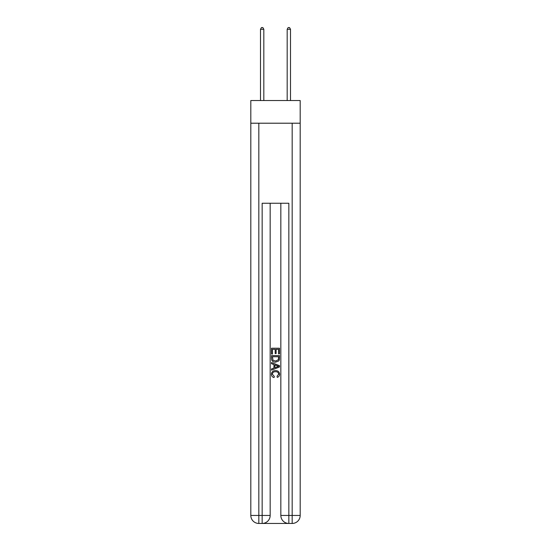 <?xml version="1.0" encoding="UTF-8"?>
<svg xmlns="http://www.w3.org/2000/svg" width="551" height="551" viewBox="0 0 551 551"><rect width="100%" height="100%" fill="white"/><g stroke="black" fill="none" stroke-linecap="round" stroke-linejoin="round"><path stroke-width="0.83" d="M300.185 123.21L300.185 100.53L250.815 100.53L250.815 123.21L300.185 123.21L300.185 515.447L292.175 515.447L292.175 123.21M262.758 523.45L288.242 523.45M258.825 123.21L258.825 515.447L262.159 515.447L262.159 523.45A8.003 8.003 0 0 0 270.162 515.447L270.162 203.257L270.162 515.447A8.003 8.003 0 0 1 262.159 523.45L258.825 523.45A8.003 8.003 0 0 1 250.815 515.447L250.815 123.21M288.841 523.45L288.841 515.447L280.838 515.447A8.003 8.003 0 0 0 288.841 523.45L292.175 523.45L292.175 515.447L288.841 515.447L288.841 203.257L262.159 203.257L262.159 515.447L270.162 515.447M280.838 515.447L280.838 203.257M292.175 523.45A8.003 8.003 0 0 0 300.185 515.447M271.498 354.066L271.498 348.218L279.502 348.218L279.502 353.859L278.579 353.859L278.579 349.348L276.113 349.348L276.113 353.549L275.19 353.549L275.19 349.348L272.421 349.348L272.421 354.066L271.498 354.066M271.498 358.474L271.498 355.602L279.502 355.602L279.385 359.755L278.813 360.919L275.541 362.172C272.986 362.186 271.636 360.946 271.498 358.474M272.421 356.731L272.986 360.271L275.562 361.043L278.413 359.679L278.579 356.731L272.421 356.731M271.498 363.715L271.498 362.517L279.502 365.692L279.502 366.966L271.498 370.141L271.498 368.95L273.957 368.034L273.957 364.624L271.498 363.715M277.098 365.781L274.887 364.962L274.887 367.696L278.579 366.332L277.098 365.781M272.318 374.191L274.322 376.436L274.061 377.566C272.366 377.125 271.478 376.037 271.395 374.301C271.609 371.842 273 370.603 275.562 370.589C278.021 370.644 279.371 371.87 279.605 374.274C279.564 375.858 278.785 376.884 277.277 377.359L277.036 376.23L278.682 374.219C278.448 372.49 277.408 371.656 275.562 371.718C273.689 371.622 272.607 372.442 272.318 374.191M263.826 100.53L263.826 29.286L260.492 29.286L260.492 100.53M260.492 29.286L261.491 27.55L262.827 27.55L263.826 29.286M290.508 100.53L290.508 29.286L287.174 29.286L287.174 100.53M287.174 29.286L288.173 27.55L289.509 27.55L290.508 29.286M258.825 523.45L258.825 515.447L250.815 515.447"/></g></svg>
